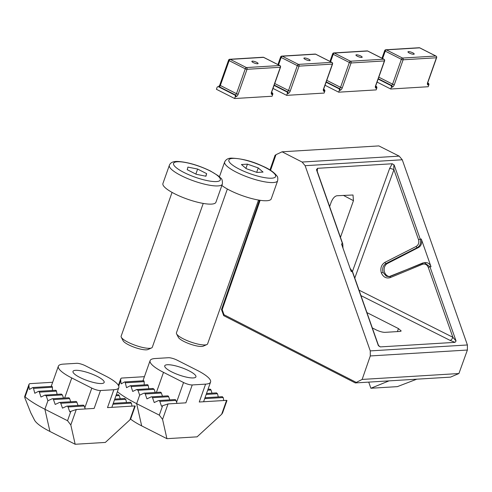 <?xml version="1.0" encoding="UTF-8"?>
<svg xmlns="http://www.w3.org/2000/svg" width="492" height="492" viewBox="0 0 492 492"><rect width="100%" height="100%" fill="white"/><g stroke="black" fill="none" stroke-linecap="round" stroke-linejoin="round"><path stroke-width="0.74" d="M359.025 290.139L452.855 337.272L456.059 340.987L455.026 342.352L450.094 340.384A3.309 1.519 116.7 0 0 452.855 337.272L428.255 267.322C426.994 264.548 425.063 263.534 422.468 264.278A1.322 0.646 -112.5 0 1 422.634 263.023A1.322 0.646 -112.5 0 1 422.745 262.999L425.426 262.562A6.611 5.627 86.5 0 1 431.029 266.744L421.293 239.057A6.611 5.627 86.5 0 1 418.434 247.544L387.536 263.429A6.882 5.855 -93.5 0 0 384.117 269.733A6.882 5.855 -93.5 0 0 387.745 276.043A6.882 5.855 -93.5 0 0 389.639 276.596M316.854 170.238L316.467 169.678L317.506 168.313L392.216 163.762L394.147 164.943C393.766 165.263 393.686 166.843 393.92 169.697L354.787 278.085M389.024 380.876L416.773 379.184L397.351 386.638L370.882 388.249L389.024 380.876L355.292 382.93L362.143 379.43L458.907 373.533L467.388 350.033L467.4 344.972L402.265 159.771L399.19 156.13L378.852 145.909L282.082 151.807L275.987 154.672L270.551 170.33M275.237 155.306L275.987 154.672M458.907 373.533L450.506 377.13L416.773 379.184M340.464 237.359L353.453 200.674L343.379 195.361M329.64 206.585L331.251 202.028C332.77 198.362 334.64 196.271 336.872 195.755L352.998 194.998L353.453 200.674M455.026 342.352L380.316 346.903L378.385 345.716L378.385 345.175L378.846 345.968L378.453 345.673M397.456 331.583L398.434 328.57L366.927 312.592M398.434 328.57L401.201 330.981L400.168 331.423L384.916 332.352C382.487 332.309 379.596 331.503 376.232 329.923L372.321 327.936M378.385 345.716L352.297 271.541L351.239 271.602L341.503 243.921L342.561 243.854L316.467 169.678M362.143 379.43L370.291 355.95L370.267 350.894L305.132 165.687L302.094 162.046L282.082 151.807M221.689 309.523L222.193 309.603L224.001 314.732L223.7 315.649L355.292 382.93M422.468 264.278L390.291 277.593C386.263 278.749 383.274 277.174 381.312 272.869C380.119 268.208 381.325 264.696 384.928 262.341L416.189 246.43C418.514 244.905 419.295 242.642 418.52 239.641L393.92 169.697A3.309 0.738 -160.1 0 0 389.627 168.461L392.216 163.762M368.723 382.112L370.882 388.249M223.7 315.649L221.505 309.554L259.469 200.213M189.008 370.808A16.537 3.874 19.5 0 0 164.752 365.814A16.537 3.874 19.5 0 0 171.665 371.866A16.537 3.874 19.5 0 0 195.921 376.854A16.537 3.874 19.5 0 0 189.008 370.808M117.379 391.712A62.835 14.729 19.5 0 0 136.647 403.649L159.297 415.131L162.624 405.734L161.517 406.244L159.814 401.386A1.322 1.125 -93.5 0 0 158.338 400.642L154.23 402.554L152.52 397.69A1.322 1.125 -93.5 0 0 151.05 396.946L146.942 398.858L145.232 394A1.322 1.125 -93.5 0 0 143.762 393.249L139.654 395.162L138 390.297L136.604 389.547L132.723 391.447L130.86 385.826L130.116 385.802L126.542 387.684L125.079 382.044L124.415 382.013L121.186 383.871L120.694 380.421L118.713 386.011M144.113 393.163L160.244 392.179A1.322 1.125 86.5 0 1 161.364 393.016L145.232 394M130.86 385.826L130.116 385.802M147.219 384.762L147.834 384.793L148.221 385.537L131.364 386.564M125.079 382.044L124.415 382.013M143.738 380.833L144.187 381.644L125.497 382.782M209.617 389.24L210.447 389.258L211.013 389.99L211.99 393.163M216.252 392.973L217.501 393.735L218.282 396.921M226.584 400.353L199.254 402.013L205.588 384.135L192.231 384.947L185.902 402.831L168.036 403.92L162.563 419.375L166.923 438.673L197.089 436.841L221.652 414.276L226.584 400.353L226.966 400.513L222.544 413.003L221.652 414.276M222.12 396.755L223.202 397.524L223.731 400.525M153.178 388.471L136.604 389.547M177.015 403.372L176.579 402.222L183.553 382.524L163.51 372.358A32.078 7.521 -160.5 0 1 150.097 360.63A32.078 7.521 -160.5 0 1 155.085 358.533L168.442 357.721A6.611 1.55 19.5 0 1 177.12 360.15L197.163 370.31A32.078 7.521 -160.5 0 1 210.576 382.044A32.078 7.521 -160.5 0 1 205.588 384.135M120.694 380.421L120.774 378.674L121.426 378.077L144.414 376.675M166.923 438.673L141.678 425.875A37.7 8.838 -160.5 0 1 130.552 419.067M155.201 392.487L154.187 389.313L138 390.297M144.205 384.879L144.187 381.644M148.836 388.735L148.221 385.537M169.765 399.873L168.651 396.712L152.52 397.69M162.624 405.734L168.036 403.92M176.579 402.222L175.939 400.402L159.814 401.386M162.477 396.183L161.364 393.016M152.858 388.557L154.187 389.313M151.401 396.853L167.532 395.876A1.322 1.125 86.5 0 1 168.651 396.712M158.688 400.549L174.82 399.566A1.322 1.125 86.5 0 1 175.939 400.402M183.553 382.524A6.611 1.55 19.5 0 0 192.231 384.947M162.563 419.375L159.297 415.131M227.359 189.014L176.437 332.813A16.537 3.874 19.5 0 0 176.585 333.859L178.375 337.352A13.591 3.186 19.5 0 0 188.344 343.416A13.591 3.186 19.5 0 0 201.769 346.454A13.591 3.186 19.5 0 0 203.245 346.159L206.837 344.572A16.537 3.874 19.5 0 0 207.612 343.853L258.534 200.053M176.585 333.859A16.537 3.874 19.5 0 0 188.707 341.239A16.537 3.874 19.5 0 0 205.041 344.935A16.537 3.874 19.5 0 0 206.837 344.572M221.867 185.472A28.112 6.593 19.5 0 0 266.849 200.73A28.112 6.593 19.5 0 0 271.221 198.897L277.66 180.712A28.112 6.593 -160.5 0 1 273.288 182.544A28.112 6.593 -160.5 0 1 242.415 175.004A28.112 6.593 -160.5 0 1 224.666 161.948C225.945 159.408 228.202 158.135 231.437 158.129C241.812 158.535 252.175 161.185 262.537 166.087C269.308 168.965 274.136 172.305 277.014 176.093C277.746 176.653 277.955 178.19 277.66 180.712M246.228 168.664L241.424 164.525L247.433 164.156L258.245 167.932L263.048 172.077L257.039 172.44L246.228 168.664M245.926 168.405L247.433 164.156M256.689 172.317L258.245 167.932M357.315 56.223A3.309 0.775 -160.5 0 1 355.937 55.012A3.309 0.775 -160.5 0 1 360.79 56.014A3.309 0.775 -160.5 0 1 362.167 57.22A3.309 0.775 -160.5 0 1 357.315 56.223A3.309 0.775 -160.5 0 1 355.937 55.012A3.309 0.775 -160.5 0 1 360.79 56.014A3.309 0.775 -160.5 0 1 362.167 57.22A3.309 0.775 -160.5 0 1 357.315 56.223M339.345 90.362L338.699 92.182L376.165 89.901L376.811 88.08L376.165 89.901L338.699 92.182L325.034 85.257L338.699 92.182L339.345 90.362A1.322 1.125 -93.5 0 0 338.73 88.621L326.11 82.225L338.73 88.621L339.425 88.585L326.227 81.893L339.425 88.585A1.322 1.125 86.5 0 1 340.04 90.319A2.644 1.242 116.9 0 0 342.284 87.816L351.085 62.964L342.284 87.816A1.322 0.307 19.5 0 1 340.55 87.33L349.345 62.478L333.207 54.298L330.581 61.721L333.207 54.298A1.322 0.621 -63.1 0 1 334.332 53.044L350.47 61.223L383.772 59.194L367.635 51.014L334.332 53.044L350.47 61.223A1.322 1.125 86.5 0 1 351.085 62.964L384.387 60.934L351.085 62.964A1.322 0.307 19.5 0 1 349.345 62.478A1.322 0.621 -63.1 0 1 350.47 61.223L383.772 59.194A1.322 1.125 86.5 0 1 384.387 60.934L375.587 85.786A2.644 1.242 116.9 0 0 376.116 88.123A1.322 1.125 -93.5 0 0 375.624 86.457A1.322 1.125 -93.5 0 1 376.116 88.123L376.811 88.08L376.116 88.123A2.644 1.242 116.9 0 1 375.587 85.786L384.387 60.934A1.322 0.307 -160.5 0 0 384.59 60.848A1.322 0.307 -160.5 0 1 384.387 60.934A1.322 1.125 86.5 0 0 383.772 59.194A1.322 0.621 -63.1 0 1 383.944 59.224A1.322 0.621 -63.1 0 0 383.772 59.194L367.635 51.014A1.322 0.621 -63.1 0 1 367.801 51.045L383.944 59.224A1.322 1.322 0 0 1 384.59 60.848L375.79 85.7A1.322 0.307 -160.5 0 1 375.587 85.786A1.322 0.307 -160.5 0 0 375.79 85.7L384.59 60.848A1.322 1.322 0 0 0 383.944 59.224L367.801 51.045A1.322 1.322 0 0 0 367.124 50.904A1.322 1.125 86.5 0 1 367.635 51.014L334.332 53.044A1.322 1.125 86.5 0 0 333.822 52.933A1.322 1.125 86.5 0 1 334.332 53.044A1.322 0.621 -63.1 0 0 333.207 54.298A1.322 0.307 19.5 0 1 332.654 53.812A1.322 0.307 19.5 0 0 333.207 54.298L349.345 62.478A1.322 0.307 19.5 0 0 351.085 62.964A1.322 1.125 86.5 0 0 350.47 61.223A1.322 0.621 -63.1 0 0 349.345 62.478L340.55 87.33A1.322 0.307 19.5 0 0 342.284 87.816A2.644 1.242 116.9 0 1 340.04 90.319L339.345 90.362A1.322 1.125 -93.5 0 0 338.73 88.621L339.425 88.585A1.322 0.621 116.9 0 0 340.55 87.33L326.774 80.344L340.55 87.33A1.322 0.621 116.9 0 1 339.425 88.585A1.322 1.125 86.5 0 1 340.04 90.319L339.345 90.362M375.679 86.082L376.196 86.34A1.322 1.125 86.5 0 1 376.811 88.08A1.322 1.125 86.5 0 0 376.196 86.34L375.679 86.082M409.35 53.056A3.309 0.775 -160.5 0 1 407.973 51.844A3.309 0.775 -160.5 0 1 412.819 52.841A3.309 0.775 -160.5 0 1 414.202 54.052A3.309 0.775 -160.5 0 1 409.35 53.056M391.38 87.195A1.322 1.125 -93.5 0 0 390.765 85.454L391.46 85.411A1.322 1.125 86.5 0 1 392.075 87.152L391.38 87.195L390.734 89.015L428.2 86.727L428.846 84.913L428.151 84.956A1.322 1.125 -93.5 0 0 427.659 83.283M390.734 89.015L377.069 82.084M427.714 82.908L428.231 83.173A1.322 1.125 86.5 0 1 428.846 84.913M390.765 85.454L378.145 79.052M305.28 59.397A3.309 0.775 -160.5 0 1 303.902 58.185A3.309 0.775 -160.5 0 1 308.755 59.181A3.309 0.775 -160.5 0 1 310.132 60.393A3.309 0.775 -160.5 0 1 305.28 59.397M287.31 93.535A1.322 1.125 -93.5 0 0 286.695 91.795L287.389 91.752A1.322 1.125 86.5 0 1 288.005 93.492L287.31 93.535L286.664 95.356L324.13 93.068L324.775 91.254L324.08 91.297A1.322 1.125 -93.5 0 0 323.588 89.624M286.664 95.356L272.998 88.425M323.644 89.249L324.16 89.513A1.322 1.125 86.5 0 1 324.775 91.254M286.695 91.795L274.075 85.393M172.059 192.384L121.137 336.184A16.537 3.874 19.5 0 0 121.284 337.229L123.08 340.722A13.591 3.186 19.5 0 0 128.64 344.837A13.591 3.186 19.5 0 0 147.944 349.529L151.536 347.942A16.537 3.874 19.5 0 0 152.311 347.223L203.233 203.424M121.284 337.229A16.537 3.874 19.5 0 0 128.049 342.229A16.537 3.874 19.5 0 0 151.536 347.942M174.678 193.78A28.112 6.593 19.5 0 0 215.92 202.261L222.359 184.082A28.112 6.593 -160.5 0 1 181.118 175.595A28.112 6.593 -160.5 0 1 169.365 165.318L162.926 183.498A28.112 6.593 19.5 0 0 174.678 193.78M205.951 176.241L196.24 174.273L187.224 169.697L187.919 167.095L197.63 169.063L206.646 173.639L205.951 176.241M195.859 174.076L197.63 169.063M205.742 176.197L206.646 173.639M97.256 376.398A16.537 3.874 19.5 0 0 72.994 371.405A16.537 3.874 19.5 0 0 79.913 377.456A16.537 3.874 19.5 0 0 104.169 382.444A16.537 3.874 19.5 0 0 97.256 376.398M52.872 398.858A1.322 1.125 -93.5 0 0 52.011 398.84L47.902 400.752L46.248 395.888L44.852 395.137L40.971 397.038L39.108 391.417L38.364 391.392L34.791 393.274L33.321 387.634L32.663 387.604L29.434 389.461L28.942 386.011L25.098 396.866A62.835 14.729 19.5 0 0 44.895 409.239L67.545 420.715L70.873 411.324L69.766 411.835L68.056 406.976A1.322 1.125 -93.5 0 0 66.586 406.232L62.478 408.145L60.768 403.28A1.322 1.125 -93.5 0 0 59.298 402.536L55.19 404.449L53.48 399.59A1.322 1.125 -93.5 0 0 52.872 398.858M52.361 398.754L68.493 397.77A1.322 1.125 86.5 0 1 69.612 398.606L53.48 399.59M39.108 391.417L38.364 391.392M55.467 390.353L56.082 390.384L56.469 391.128L39.612 392.155M33.321 387.634L32.663 387.604M51.986 386.423L52.435 387.235L33.745 388.373M117.865 394.83L118.695 394.848L119.261 395.58L120.239 398.754M124.501 398.563L125.749 399.326L126.53 402.511M134.833 405.943L107.502 407.604L113.83 389.726L100.479 390.537L94.144 408.421L76.278 409.51L70.811 424.965L75.171 444.264L105.337 442.431L129.9 419.867L134.833 405.943L135.214 406.103L130.792 418.594L129.9 419.867M130.368 402.345L131.45 403.114L131.979 406.115M61.426 394.061L44.852 395.137M85.264 408.963L84.827 407.807L91.801 388.114L71.758 377.948A32.078 7.521 -160.5 0 1 58.345 366.22A32.078 7.521 -160.5 0 1 63.333 364.123L76.691 363.311A6.611 1.55 19.5 0 1 85.362 365.74L105.411 375.9A32.078 7.521 -160.5 0 1 118.824 387.634A32.078 7.521 -160.5 0 1 113.83 389.726M75.171 444.264L49.926 431.466A37.7 8.838 -160.5 0 1 34.495 420.057L30.793 412.837L24.741 397.597L25.098 396.866L24.6 396.749L29.022 384.264L28.942 386.011M29.022 384.264L29.668 383.668L52.662 382.266M63.45 398.077L62.435 394.904L46.248 395.888M52.447 390.47L52.435 387.235M57.084 394.326L56.469 391.128M78.013 405.463L76.9 402.302L60.768 403.28M70.873 411.324L76.278 409.51M84.827 407.807L84.187 405.992L68.056 406.976M70.725 401.773L69.612 398.606M61.106 394.147L62.435 394.904M59.649 402.444L75.78 401.466A1.322 1.125 86.5 0 1 76.9 402.302M66.937 406.14L83.068 405.156A1.322 1.125 86.5 0 1 84.187 405.992M91.801 388.114A6.611 1.55 19.5 0 0 100.479 390.537M70.811 424.965L67.545 420.715M253.251 62.564A3.309 0.775 -160.5 0 1 251.867 61.352A3.309 0.775 -160.5 0 1 256.719 62.355A3.309 0.775 -160.5 0 1 258.097 63.56A3.309 0.775 -160.5 0 1 253.251 62.564M234.659 94.962L235.354 94.925A1.322 1.125 86.5 0 1 235.969 96.666L235.274 96.703A1.322 1.125 -93.5 0 0 234.659 94.962L218.522 86.783A1.322 1.125 -93.5 0 0 217.052 87.465L216.406 89.286L234.629 98.523L272.094 96.241L272.74 94.421L272.045 94.464A1.322 1.125 -93.5 0 0 271.553 92.797M235.274 96.703L234.629 98.523M271.609 92.422L272.125 92.68A1.322 1.125 86.5 0 1 272.74 94.421M381.312 272.869L383.028 272.347L386.226 276.135L388.908 276.701L390.377 276.387M384.928 262.341A1.322 0.633 63 0 0 386.072 263.515C383.04 265.495 382.026 268.441 383.028 272.347M418.52 239.641L420.236 239.124C421.201 242.876 420.236 245.705 417.333 247.611L386.072 263.515L387.536 263.429M394.147 164.943L420.236 239.124L421.293 239.057M342.869 247.808L342.764 243.903L316.885 170.312M352.45 271.443L389.627 168.461M317.506 168.313L317.254 171.37M450.094 340.384L360.95 295.606M378.532 345.513L380.316 346.903M431.029 266.744L429.971 266.805L456.059 340.987M305.132 165.687L402.265 159.771M370.267 350.894L467.4 344.972M370.291 355.95L467.388 350.033M302.094 162.046L399.19 156.13M260.139 200.312L222.193 309.603M224.001 314.732L356.042 382.296M424.338 262.63L429.971 266.805L428.255 267.322M378.385 345.175L352.506 271.584L350.132 268.46M418.434 247.544L417.333 247.611A1.322 0.633 63 0 1 416.189 246.43M390.291 277.593A1.322 0.646 -112.5 0 1 390.463 276.338A1.322 0.646 -112.5 0 1 390.574 276.313L422.542 263.079M217.501 393.735L206.191 394.424M223.202 397.524L204.69 398.655M211.013 389.99L207.685 390.193M139.654 395.162L136.647 403.649L141.678 425.875M163.51 372.358L156.413 392.413M232.71 158.399A24.803 5.818 19.5 0 0 239.229 169.094A24.803 5.818 19.5 0 0 271.756 178.196A24.803 5.818 19.5 0 0 265.243 167.508A24.803 5.818 19.5 0 0 232.71 158.399M375.63 86.377L376.196 86.34L375.63 86.377M332.863 53.726A1.322 0.307 19.5 0 0 332.654 53.812L329.966 61.414L332.654 53.812A1.322 0.307 19.5 0 1 332.863 53.726M378.809 77.176L392.585 84.157L401.38 59.311L385.242 51.125L382.616 58.554M392.075 87.152A2.644 1.242 116.9 0 0 394.32 84.642L403.12 59.796L436.422 57.767L427.622 82.613A2.644 1.242 116.9 0 0 428.151 84.956M384.898 50.553A1.322 0.307 19.5 0 0 384.689 50.639A1.322 1.322 0 0 1 385.857 49.766A1.322 1.125 86.5 0 1 386.368 49.87L402.505 58.056L435.807 56.026L419.67 47.841L386.368 49.87A1.322 0.621 -63.1 0 0 385.242 51.125A1.322 0.307 19.5 0 1 384.689 50.639L382.001 58.241M427.665 83.203L428.231 83.173M394.32 84.642A1.322 0.307 19.5 0 1 392.585 84.157A1.322 0.621 116.9 0 1 391.46 85.411L378.262 78.72M401.38 59.311A1.322 0.307 19.5 0 0 403.12 59.796A1.322 1.125 86.5 0 0 402.505 58.056A1.322 0.621 -63.1 0 0 401.38 59.311M385.857 49.766L419.159 47.736A1.322 1.125 86.5 0 1 419.67 47.841A1.322 0.621 -63.1 0 1 419.836 47.878L435.98 56.057A1.322 0.621 -63.1 0 0 435.807 56.026A1.322 1.125 86.5 0 1 436.422 57.767A1.322 0.307 -160.5 0 0 436.625 57.681A1.322 1.322 0 0 0 435.98 56.057A1.322 0.621 -63.1 0 1 436.158 56.303M436.625 57.681L427.825 82.527A1.322 0.307 -160.5 0 1 427.622 82.613M419.159 47.736A1.322 1.322 0 0 1 419.836 47.878A1.322 0.621 -63.1 0 1 419.965 47.995M274.739 83.517L288.515 90.497L297.316 65.651L281.172 57.466L278.546 64.895M288.005 93.492A2.644 1.242 116.9 0 0 290.249 90.983L299.05 66.137L332.352 64.108L323.552 88.954A2.644 1.242 116.9 0 0 324.08 91.297M280.827 56.894A1.322 0.307 19.5 0 0 280.618 56.98A1.322 1.322 0 0 1 281.787 56.106A1.322 1.125 86.5 0 1 282.297 56.211L298.435 64.397L331.737 62.367L315.6 54.181L282.297 56.211A1.322 0.621 -63.1 0 0 281.172 57.466A1.322 0.307 19.5 0 1 280.618 56.98L277.931 64.581M323.595 89.544L324.16 89.513M290.249 90.983A1.322 0.307 19.5 0 1 288.515 90.497A1.322 0.621 116.9 0 1 287.389 91.752L274.192 85.061M297.316 65.651A1.322 0.307 19.5 0 0 299.05 66.137A1.322 1.125 86.5 0 0 298.435 64.397A1.322 0.621 -63.1 0 0 297.316 65.651M281.787 56.106L315.089 54.077A1.322 1.125 86.5 0 1 315.6 54.181A1.322 0.621 -63.1 0 1 315.766 54.218L331.909 62.398A1.322 0.621 -63.1 0 0 331.737 62.367A1.322 1.125 86.5 0 1 332.352 64.108A1.322 0.307 -160.5 0 0 332.555 64.021A1.322 1.322 0 0 0 331.909 62.398A1.322 0.621 -63.1 0 1 332.088 62.644M332.555 64.021L323.754 88.867A1.322 0.307 -160.5 0 1 323.552 88.954M315.089 54.077A1.322 1.322 0 0 1 315.766 54.218A1.322 0.621 -63.1 0 1 315.895 54.335M367.635 51.014A1.322 0.621 -63.1 0 1 367.801 51.045A1.322 1.322 0 0 0 367.124 50.904A1.322 1.125 86.5 0 1 367.635 51.014M183.928 172.458A24.803 5.818 19.5 0 0 216.462 181.566A24.803 5.818 19.5 0 0 209.943 170.878A24.803 5.818 19.5 0 0 177.415 161.77A24.803 5.818 19.5 0 0 183.928 172.458M125.749 399.326L114.439 400.014M131.45 403.114L112.939 404.246M119.261 395.58L115.934 395.783M47.902 400.752L44.895 409.239L49.926 431.466M71.758 377.948L64.661 398.003M218.011 86.672L218.706 86.635A1.322 1.125 86.5 0 1 219.217 86.74L235.354 94.925A1.322 0.621 116.9 0 0 236.48 93.671L245.28 68.819L229.137 60.639L220.336 85.485L236.48 93.671A1.322 0.307 19.5 0 0 238.214 94.156A2.644 1.242 116.9 0 1 235.969 96.666M271.516 92.127L280.317 67.275A1.322 0.307 -160.5 0 0 280.52 67.189L271.719 92.041A1.322 0.307 -160.5 0 1 271.516 92.127A2.644 1.242 116.9 0 0 272.045 94.464M280.52 67.189A1.322 1.322 0 0 0 279.874 65.565A1.322 0.621 -63.1 0 0 279.702 65.534L263.564 57.355L230.262 59.384L246.4 67.564L279.702 65.534A1.322 1.125 86.5 0 1 280.317 67.275L247.015 69.304L238.214 94.156M271.559 92.717L272.125 92.68M219.992 84.913A1.322 0.307 19.5 0 0 219.789 85.005A1.322 0.307 19.5 0 0 220.336 85.485A1.322 0.621 116.9 0 1 219.217 86.74L218.522 86.783M245.28 68.819A1.322 0.307 19.5 0 0 247.015 69.304A1.322 1.125 86.5 0 0 246.4 67.564A1.322 0.621 -63.1 0 0 245.28 68.819M229.137 60.639A1.322 0.621 -63.1 0 1 230.262 59.384A1.322 1.125 86.5 0 0 229.752 59.274A1.322 1.322 0 0 0 228.583 60.153A1.322 0.307 19.5 0 0 229.137 60.639M228.792 60.067A1.322 0.307 19.5 0 0 228.583 60.153L219.789 85.005L218.62 86.647M229.752 59.274L263.054 57.244A1.322 1.125 86.5 0 1 263.564 57.355A1.322 0.621 -63.1 0 1 263.73 57.386L279.874 65.565A1.322 0.621 -63.1 0 1 280.059 65.817M263.054 57.244A1.322 1.322 0 0 1 263.73 57.386A1.322 0.621 -63.1 0 1 263.86 57.502M424.325 262.63L388.908 276.701M352.506 271.584L350.089 268.331M342.986 248.134L342.764 243.903M269.967 169.974L275.083 155.244M130.423 385.716L147.477 384.676M124.691 381.927L143.885 380.759M208.018 389.264L209.955 389.147M216.566 392.887L206.517 393.495M222.402 396.669L205.023 397.727M150.097 360.63L142.951 380.814M210.576 382.044L203.596 401.749M120.774 378.674L118.406 385.371M219.414 176.776L224.666 161.948M333.822 52.933A1.322 1.322 0 0 0 332.654 53.812A1.322 1.322 0 0 1 333.822 52.933L367.124 50.904L333.822 52.933M375.334 86.352L375.636 86.66L375.334 86.352M427.37 83.179L427.671 83.486L427.825 82.527M323.299 89.519L323.601 89.827L323.754 88.867M222.359 184.082C222.568 180.699 222.003 178.688 220.668 178.042L218.104 175.681L210.367 170.958C198.682 165.33 187.944 162.169 178.153 161.474C173.362 161.185 170.429 162.465 169.365 165.318M38.671 391.306L55.725 390.267M32.939 387.518L52.134 386.349M116.266 394.855L118.203 394.738M124.814 398.477L114.765 399.086M130.651 402.259L113.265 403.317M58.345 366.22L51.199 386.404M118.824 387.634L111.844 407.339M271.264 92.693L271.566 93L271.719 92.041"/></g></svg>
